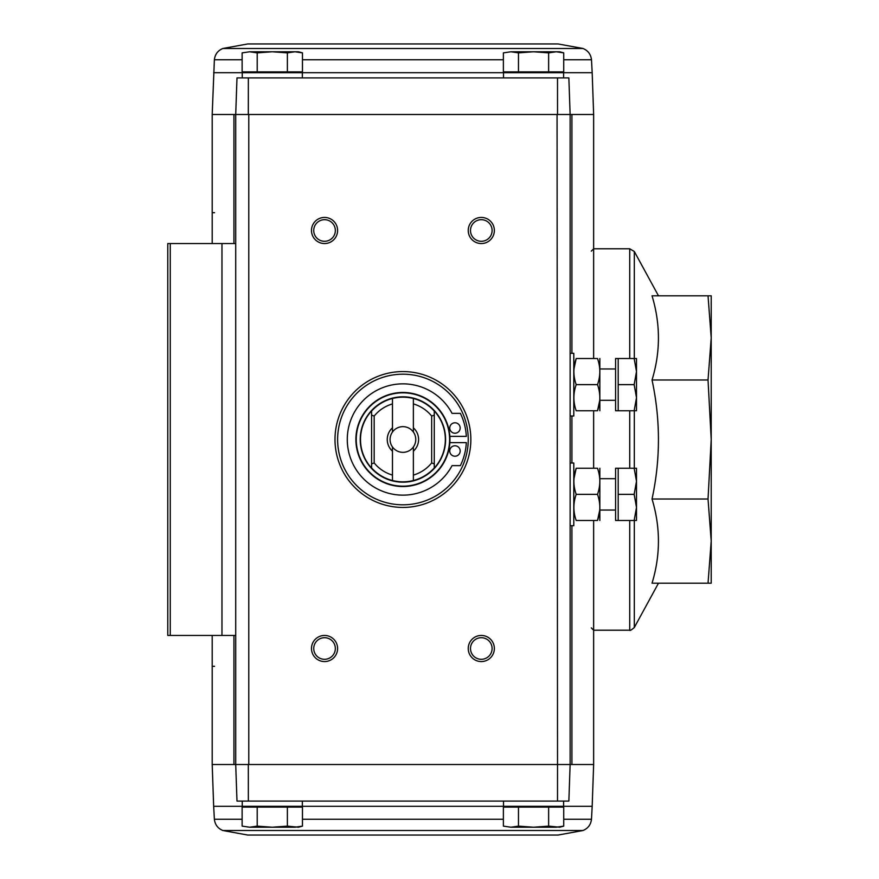 <?xml version="1.0" encoding="UTF-8"?>
<svg xmlns="http://www.w3.org/2000/svg" width="879" height="879" viewBox="0 0 879 879"><rect width="100%" height="100%" fill="white"/><g stroke="black" fill="none" stroke-linecap="round" stroke-linejoin="round"><path stroke-width="1.32" d="M658.481 295.805L634.319 251.504L629.727 248.779L593.644 248.779L591.292 251.13M593.644 666.304L593.644 630.221L591.292 627.87M652.031 499.019C660.568 459.519 660.568 419.832 652.031 379.981C660.558 352.061 660.558 324.01 652.031 295.805L708.034 295.805L711.21 337.899L711.21 583.195L652.031 583.195C660.558 555.275 660.558 527.224 652.031 499.019L708.034 499.019L711.21 541.101L708.034 583.195M711.21 548.99L711.21 330.01M708.034 295.805L711.21 295.805L711.21 337.899L708.034 379.981L711.21 439.5L708.034 499.019M708.034 379.981L652.031 379.981M557.506 801.088L568.856 801.088L570.13 764.51L557.528 764.51L557.506 801.088L248.35 801.088L248.317 764.51L570.13 764.51L568.856 801.088M222.794 48.499L583.052 48.499L558.11 43.95L247.735 43.95L222.794 48.499C217.805 50.619 215.003 54.366 214.377 59.75L212.202 114.49L235.715 114.49L236.989 77.912L235.715 114.49L235.715 243.549L167.79 243.549L167.79 635.451L235.715 635.451L235.715 764.51L236.989 801.088L248.35 801.088M236.989 801.088L235.715 764.51L212.202 764.51L212.202 635.451L212.202 666.304L214.553 666.304M248.317 764.51L235.715 764.51L248.779 764.51L248.779 114.49L235.715 114.49L570.13 114.49L568.856 77.912L570.13 114.49L570.13 764.51L593.644 764.51L593.644 520.489M548.639 71.902L563.725 71.902L563.725 52.872L556.176 51.784L548.639 52.872L533.553 51.784L518.467 52.872L510.93 51.784L503.381 52.872L510.93 51.784L503.381 52.872L503.381 71.902L548.639 71.902L548.639 52.872M287.378 71.902L302.464 71.902L302.464 52.872L294.915 51.784L287.378 52.872L272.292 51.784L257.206 52.872L249.669 51.784L242.121 52.872L249.669 51.784L242.121 52.872L242.121 71.902L287.378 71.902L287.378 52.872M557.011 71.902L556.231 72.693L592.182 72.693L593.644 114.49L557.066 114.49L557.528 764.51M402.923 507.425A67.925 67.925 0 0 1 344.096 405.538A67.925 67.925 0 0 1 461.75 405.538A67.925 67.925 0 0 1 402.923 507.425M481.296 243.549A13.064 13.064 0 0 1 469.99 223.958A13.064 13.064 0 0 1 492.614 223.958A13.064 13.064 0 0 1 481.296 243.549M481.296 661.568A13.064 13.064 0 0 1 469.99 641.978A13.064 13.064 0 0 1 492.614 641.978A13.064 13.064 0 0 1 481.296 661.568M324.549 661.568A13.064 13.064 0 0 1 313.232 641.978A13.064 13.064 0 0 1 335.855 641.978A13.064 13.064 0 0 1 324.549 661.568M324.549 243.549A13.064 13.064 0 0 1 313.232 223.958A13.064 13.064 0 0 1 335.855 223.958A13.064 13.064 0 0 1 324.549 243.549M236.989 77.912L568.856 77.912M557.506 77.912L557.528 114.49M248.317 114.49L248.35 77.912M235.715 243.549L235.715 635.451M324.549 241.296A10.801 10.801 0 0 1 315.187 225.09A10.801 10.801 0 0 1 333.899 225.09A10.801 10.801 0 0 1 324.549 241.296M324.549 659.305A10.801 10.801 0 0 1 315.187 643.109A10.801 10.801 0 0 1 333.899 643.109A10.801 10.801 0 0 1 324.549 659.305M481.296 659.305A10.801 10.801 0 0 1 471.946 643.109A10.801 10.801 0 0 1 490.658 643.109A10.801 10.801 0 0 1 481.296 659.305M481.296 241.296A10.801 10.801 0 0 1 471.946 225.09A10.801 10.801 0 0 1 490.658 225.09A10.801 10.801 0 0 1 481.296 241.296M563.604 77.912L563.604 72.693L503.513 72.693L503.513 77.912M510.095 71.902L510.875 72.693L294.97 72.693L295.751 71.902M302.343 77.912L302.343 72.693L242.252 72.693L242.252 77.912M297.937 51.971L302.464 52.872L298.421 51.784L249.669 51.784M257.206 71.902L257.206 52.872M518.467 71.902L518.467 52.872M559.198 51.971L563.725 52.872L559.681 51.784L510.93 51.784M510.93 827.216L503.381 826.128L503.381 807.098L563.725 807.098L563.725 826.128L556.176 827.216L563.725 826.128L559.681 827.216L548.639 826.128L533.553 827.216L518.467 826.128L510.93 827.216L503.381 826.128L510.93 827.216L556.176 827.216M295.751 807.098L294.97 806.307L510.875 806.307L510.095 807.098M503.513 801.088L503.513 806.307L563.604 806.307L563.604 801.088M249.669 827.216L242.121 826.128L242.121 807.098L302.464 807.098L302.464 826.128L294.915 827.216L302.464 826.128L298.421 827.216L287.378 826.128L272.292 827.216L257.206 826.128L249.669 827.216L242.121 826.128L249.669 827.216L294.915 827.216M212.202 764.51L213.663 806.307L249.614 806.307L248.834 807.098M242.252 801.088L242.252 806.307L302.343 806.307L302.343 801.088M257.206 807.098L257.206 826.128M287.378 807.098L287.378 826.128M518.467 807.098L518.467 826.128M548.639 807.098L548.639 826.128M583.052 830.501L222.794 830.501L247.735 835.05L558.11 835.05L583.052 830.501C588.04 828.381 590.853 824.634 591.479 819.25L592.182 806.307L556.231 806.307L557.011 807.098M413.372 398.484L413.372 432.028A12.844 12.844 0 0 0 392.473 432.028L392.473 398.484A42.324 42.324 0 0 1 434.27 411.064L434.27 415.13L431.666 416.042L431.666 462.958L434.27 463.87L434.27 467.936A42.324 42.324 0 0 1 413.372 480.516L413.372 446.971A12.844 12.844 0 0 1 392.473 446.971L392.473 480.516A42.324 42.324 0 0 0 413.372 480.516M392.473 475.099A37.094 37.094 0 0 1 374.179 462.958L374.179 416.042L371.575 415.13L371.575 411.064A42.324 42.324 0 0 1 392.473 398.484M392.473 480.516A42.324 42.324 0 0 1 371.575 467.936L371.575 463.87L374.179 462.958M374.179 416.042A37.094 37.094 0 0 1 392.473 403.9M413.372 403.9A37.094 37.094 0 0 1 431.666 416.042M431.666 462.958A37.094 37.094 0 0 1 413.372 475.099M392.473 451.18A15.679 15.679 0 0 1 392.473 427.82M413.372 427.82A15.679 15.679 0 0 1 413.372 451.18M434.27 410.922A42.423 42.423 0 0 1 434.27 468.078L434.27 411.064M371.575 411.064L371.575 410.922A42.423 42.423 0 0 0 371.575 468.078L371.575 467.936M449.85 436.369A47.026 47.026 0 0 0 378.508 399.308A47.026 47.026 0 0 0 378.508 479.692A47.026 47.026 0 0 0 449.949 439.5A47.026 47.026 0 0 1 379.409 480.231A47.026 47.026 0 0 1 379.409 398.769A47.026 47.026 0 0 1 449.949 439.5A47.026 47.026 0 0 1 379.409 480.231A47.026 47.026 0 0 1 379.409 398.769A47.026 47.026 0 0 1 449.949 439.5A47.026 47.026 0 0 0 449.85 436.369L466.331 436.369A59.563 59.563 0 0 0 460.376 413.372L452.059 413.372A55.652 55.652 0 0 0 367.653 396.462A55.652 55.652 0 0 0 367.653 482.538A55.652 55.652 0 0 0 452.059 465.628L460.376 465.628A59.563 59.563 0 0 0 466.331 442.631L449.85 442.631M468.243 439.5A65.321 65.321 0 0 1 370.268 496.064A65.321 65.321 0 0 1 370.268 382.936A65.321 65.321 0 0 1 468.243 439.5M454.97 456.223A5.23 5.23 0 0 0 459.486 448.378A5.23 5.23 0 0 0 450.444 448.378A5.23 5.23 0 0 0 454.97 456.223M454.97 433.226A5.23 5.23 0 0 0 459.486 425.392A5.23 5.23 0 0 0 450.444 425.392A5.23 5.23 0 0 0 454.97 433.226M371.575 468.078L371.575 410.922M392.473 446.971A12.844 12.844 0 0 1 392.473 432.028M413.372 432.028A12.844 12.844 0 0 1 413.372 446.971M570.13 353.281L573.789 353.281L573.789 415.987L570.13 415.987M618.201 410.757L615.586 410.757L615.586 358.511L618.201 358.511L618.201 410.757L634.155 410.757L636.495 397.704L634.155 384.639L636.495 371.575L634.155 358.511L636.495 358.511L636.495 410.757L634.155 410.757M615.586 368.96L599.917 368.96M618.201 358.511L634.155 358.511M618.201 384.639L634.155 384.639M576.195 358.511C573.141 358.511 573.141 358.511 576.195 358.511L597.511 358.511C600.566 358.511 600.566 358.511 597.511 358.511C600.566 367.191 600.566 375.893 597.511 384.639C600.566 393.32 600.566 402.022 597.511 410.757C600.566 410.757 600.566 410.757 597.511 410.757L576.195 410.757C573.141 410.757 573.141 410.757 576.195 410.757C573.13 402.077 573.13 393.374 576.195 384.639C573.13 375.959 573.13 367.246 576.195 358.511L573.965 368.96M597.511 410.757L599.742 400.308M597.511 384.639L576.195 384.639M599.841 358.511L599.841 410.757M570.13 463.013L573.789 463.013L573.789 525.719L570.13 525.719M618.201 520.489L615.586 520.489L615.586 468.243L618.201 468.243L618.201 520.489L634.155 520.489L636.495 507.425L634.155 494.361L636.495 481.296L634.155 468.243L636.495 468.243L636.495 520.489L634.155 520.489M615.586 478.692L599.917 478.692M618.201 468.243L634.155 468.243M618.201 494.361L634.155 494.361M576.195 468.243C573.141 468.243 573.141 468.243 576.195 468.243L597.511 468.243C600.566 468.243 600.566 468.243 597.511 468.243C600.566 476.923 600.566 485.626 597.511 494.361C600.566 503.041 600.566 511.754 597.511 520.489C600.566 520.489 600.566 520.489 597.511 520.489L576.195 520.489C573.141 520.489 573.141 520.489 576.195 520.489C573.13 511.809 573.13 503.107 576.195 494.361C573.13 485.68 573.13 476.978 576.195 468.243L573.965 478.692M597.511 520.489L599.742 510.04M597.511 494.361L576.195 494.361M599.841 468.243L599.841 520.489M212.202 114.49L212.202 243.549L212.202 212.696L214.553 212.696M629.727 248.779L629.727 358.511M629.727 410.757L629.727 468.243M629.727 520.489L629.727 630.221C629.836 630.946 631.364 630.045 634.319 627.496L634.319 520.489M634.319 251.504L634.319 358.511M634.319 410.757L634.319 468.243M571.921 114.49L571.921 353.281M571.921 415.987L571.921 463.013M571.921 525.719L571.921 764.51M221.969 243.549L221.969 635.451M170.262 243.549L170.262 635.451M233.935 114.49L233.935 243.549M233.935 635.451L233.935 764.51M213.663 72.693L249.614 72.693L248.834 71.902M214.377 59.75L242.121 59.75M302.464 59.75L503.381 59.75M563.725 59.75L591.479 59.75C590.853 54.366 588.04 50.619 583.052 48.499M591.479 819.25L563.725 819.25M503.381 819.25L302.464 819.25M242.121 819.25L214.377 819.25C215.003 824.634 217.805 828.381 222.794 830.501M445.598 439.5A42.675 42.675 0 0 1 381.585 476.462A42.675 42.675 0 0 1 381.585 402.538A42.675 42.675 0 0 1 445.598 439.5M449.598 439.5A46.675 46.675 0 0 1 379.585 479.923A46.675 46.675 0 0 1 379.585 399.077A46.675 46.675 0 0 1 449.598 439.5M593.644 248.779L593.644 212.696M593.644 630.221L629.727 630.221M658.481 583.195L634.319 627.496M593.644 114.49L593.644 358.511M593.644 410.757L593.644 468.243M592.182 72.693L591.479 59.75M592.182 806.307L593.644 764.51M213.663 806.307L214.377 819.25M615.586 400.308L599.917 400.308M615.586 510.04L599.917 510.04"/></g></svg>
